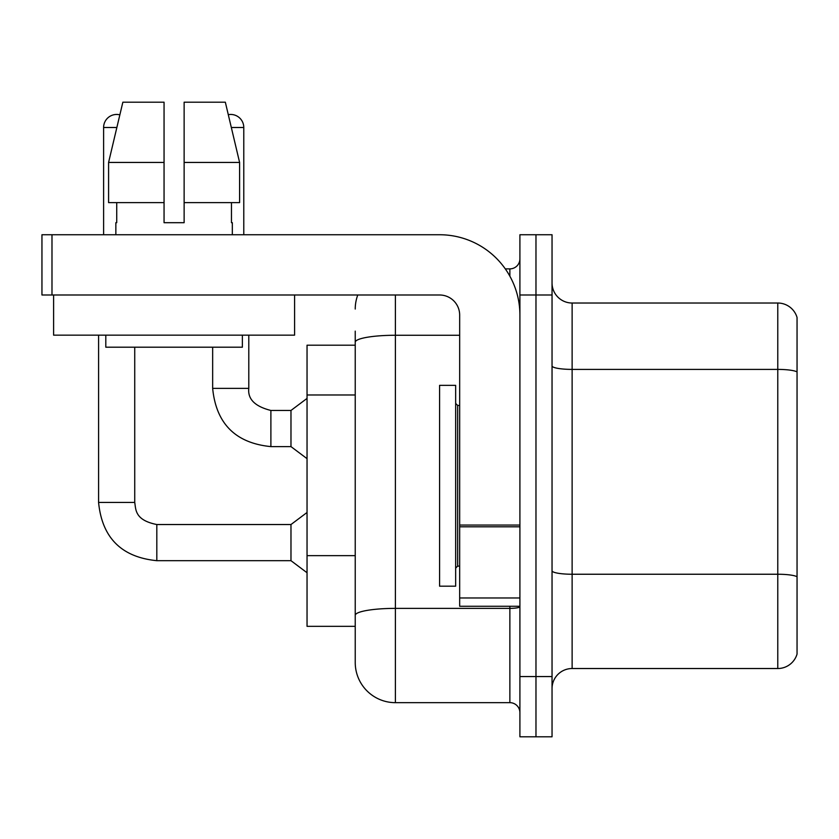 <?xml version="1.0" encoding="UTF-8"?>
<svg xmlns="http://www.w3.org/2000/svg" width="839" height="839" viewBox="0 0 839 839"><rect width="100%" height="100%" fill="white"/><g stroke="black" fill="none" stroke-linecap="round" stroke-linejoin="round"><path stroke-width="1.26" d="M355.233 345.196L307.043 345.196L307.043 626.345L355.233 626.345L355.233 662.495L355.233 331.132M552.041 688.609A20.084 20.084 0 0 1 572.125 668.526L777.774 668.526L777.774 303.026L572.125 303.026A20.084 20.084 0 0 1 552.041 282.942A20.084 20.084 0 0 0 572.125 303.026L572.125 668.526M535.974 676.559L535.974 736.799L552.041 736.799L552.041 676.559L535.974 676.559L535.974 736.799L519.907 736.799L519.907 676.559L535.974 676.559L535.974 294.992L535.974 676.559M519.907 676.559L519.907 234.742L535.974 234.742L535.974 294.992L535.974 234.742L552.041 234.742L552.041 676.559M797.05 317.478A20.084 20.084 0 0 0 777.774 303.026A20.084 20.084 0 0 1 797.05 317.478L797.05 654.063A20.084 20.084 0 0 1 777.774 668.526M797.05 319.093L797.05 371.918A20.084 3.492 180 0 0 777.774 369.401L572.125 369.401A20.084 3.492 0 0 1 552.041 365.919M797.05 652.459L797.05 577.033M797.05 372.191L797.05 576.75A20.084 3.492 180 0 0 777.774 574.243L572.125 574.243A20.084 3.492 0 0 1 552.041 570.761M395.4 294.992L395.4 702.663L509.871 702.663L509.871 606.272M505.309 268.879L509.871 268.879A10.037 10.037 0 0 0 519.907 258.842M355.233 640.409L355.233 622.328M519.907 712.699A10.037 10.037 0 0 0 509.871 702.663M355.233 309.046A40.167 40.167 0 0 1 357.781 294.992M395.4 702.663A40.167 40.167 0 0 1 355.233 662.495M439.584 485.771L439.584 586.188L455.65 586.188L455.65 385.363L439.584 385.363L439.584 485.771M519.907 606.272L459.667 606.272L459.667 525.057L519.907 525.057M519.907 315.076A80.334 80.334 0 0 0 439.584 234.742L51.987 234.742L51.987 294.992L439.584 294.992A20.084 20.084 0 0 1 459.667 315.076L459.667 525.057M51.987 294.992L41.95 294.992L41.95 234.742L51.987 234.742M294.583 335.149L53.602 335.149L53.602 294.992L294.583 294.992L294.583 335.149M184.129 222.692L164.056 222.692L184.129 222.692L164.056 222.692L184.129 222.692L184.129 102.201L225.334 102.201L228.292 114.681A13.057 13.057 0 0 1 243.782 127.497L243.782 234.742M103.606 234.742L103.606 127.497A13.057 13.057 0 0 1 119.851 114.849L108.588 162.441L122.851 102.201L164.056 102.201L164.056 222.692M115.855 222.692L116.726 222.692L115.855 222.692L115.855 234.742M232.33 222.692L231.459 222.692L232.33 222.692L232.33 234.742M231.459 202.608L231.459 222.692M116.726 222.692L116.726 202.608M105.808 335.149L105.808 347.199L242.377 347.199L242.377 335.149M239.597 202.608L239.597 162.441L239.597 202.608L184.129 202.608M164.056 202.608L108.588 202.608L108.588 162.441L164.056 162.441M239.597 162.441L225.334 102.201L239.597 162.441L184.129 162.441M98.583 335.149L98.583 502.446L134.733 502.446C135.949 509.451 134.66 520.128 156.82 524.532L290.976 524.532L290.976 560.683L156.82 560.683L156.82 524.564M134.733 502.446L134.733 347.199M212.655 347.199L212.655 388.373C216.147 423.705 235.56 443.118 270.892 446.61C235.56 443.118 216.147 423.705 212.655 388.373C216.147 423.705 235.56 443.118 270.892 446.61C235.56 443.118 216.147 423.705 212.655 388.373C216.147 423.705 235.56 443.118 270.892 446.61C235.56 443.118 216.147 423.705 212.655 388.373C216.147 423.705 235.56 443.118 270.892 446.61C235.56 443.118 216.147 423.705 212.655 388.373C216.147 423.705 235.56 443.118 270.892 446.61C235.56 443.118 216.147 423.705 212.655 388.373C216.147 423.705 235.56 443.118 270.892 446.61C235.56 443.118 216.147 423.705 212.655 388.373L248.795 388.373C247.589 399.081 254.951 406.454 270.892 410.46L290.976 410.46L290.976 446.61L270.892 446.61L270.892 410.46C254.951 406.454 247.589 399.081 248.795 388.373L248.763 388.373M355.233 394.98L307.043 394.98M355.233 555.638L307.043 555.638M552.041 294.992L519.907 294.992M519.907 606.639A10.037 1.741 0 0 1 509.871 608.38L395.4 608.38A40.167 6.974 180 0 0 355.233 615.354M355.233 342.239A40.167 6.974 180 0 1 395.4 335.264L459.667 335.264M509.871 276.178L509.871 268.879M455.65 403.433L457.654 405.447L457.654 566.105L459.667 566.105M519.907 526.798L459.667 526.798M459.667 597.966L519.907 597.966M103.606 127.497L116.852 127.497M231.333 127.497L243.782 127.497M98.583 502.446C102.075 537.778 121.487 557.19 156.82 560.683C121.487 557.19 102.075 537.778 98.583 502.446C102.075 537.778 121.487 557.19 156.82 560.683C121.487 557.19 102.075 537.778 98.583 502.446C102.075 537.778 121.487 557.19 156.82 560.683C121.487 557.19 102.075 537.778 98.583 502.446C102.075 537.778 121.487 557.19 156.82 560.683C121.487 557.19 102.075 537.778 98.583 502.446C102.075 537.778 121.487 557.19 156.82 560.683C121.487 557.19 102.075 537.778 98.583 502.446C102.075 537.778 121.487 557.19 156.82 560.683C121.487 557.19 102.075 537.778 98.583 502.446C102.075 537.778 121.487 557.19 156.82 560.683M248.795 388.373C247.589 399.081 254.951 406.454 270.892 410.46C254.951 406.454 247.589 399.081 248.795 388.373C247.589 399.081 254.951 406.454 270.892 410.46C254.951 406.454 247.589 399.081 248.795 388.373C247.589 399.081 254.951 406.454 270.892 410.46C254.951 406.454 247.589 399.081 248.795 388.373C247.589 399.081 254.951 406.454 270.892 410.46C254.951 406.454 247.589 399.081 248.795 388.373C247.589 399.081 254.951 406.454 270.892 410.46C254.951 406.454 247.589 399.081 248.795 388.373L248.795 335.149M457.654 405.447L459.667 405.447M457.654 566.105L455.65 568.108M290.976 560.683L307.043 572.733M290.976 524.532L307.043 512.482M290.976 446.61L307.043 458.66M290.976 410.46L307.043 398.41"/></g></svg>
